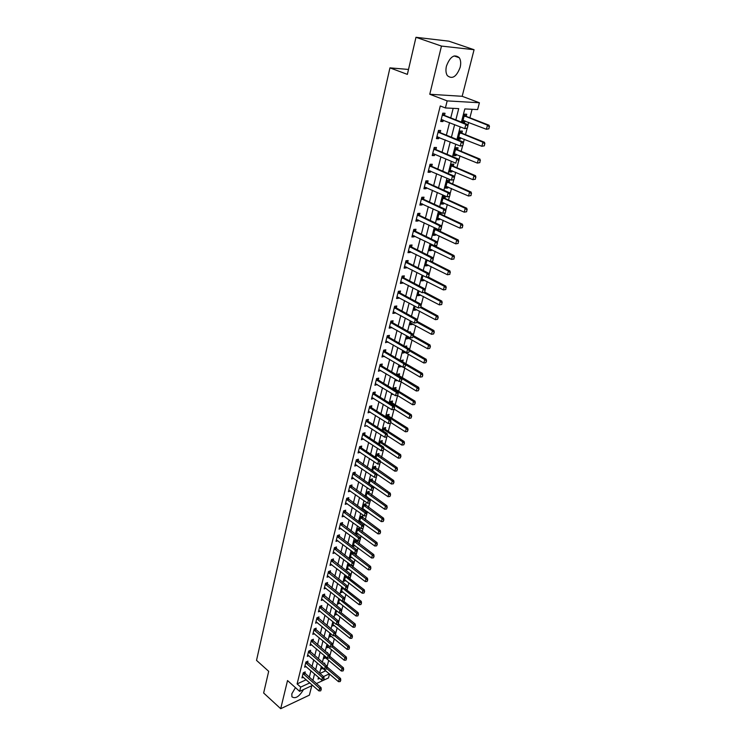 <?xml version="1.0" encoding="UTF-8"?>
<svg xmlns="http://www.w3.org/2000/svg" width="746" height="746" viewBox="0 0 746 746"><rect width="100%" height="100%" fill="white"/><g stroke="black" fill="none" stroke-linecap="round" stroke-linejoin="round"><path stroke-width="1.12" d="M295.444 687.625L291.826 693.817L291.928 696.811C295.397 699.095 299.258 696.68 303.491 689.565M460.161 67.354C461.084 63.382 460.795 60.174 459.303 57.74C454.407 53.759 450.127 56.537 446.444 66.086C445.558 70.021 445.847 73.192 447.311 75.579C452.207 79.589 456.487 76.847 460.161 67.354M329.536 673.983L328.501 677.937L316.369 683.578M408.51 69.453L389.934 67.867L256.521 660.378L268.691 671.316L263.646 693.006L280.701 708.7L309.376 695.151L311.791 685.705M389.934 67.867L407.363 74.376L415.979 37.3L448.822 41.161L474.064 49.721L441.464 46.075L429.771 94.257L447.171 100.897L479.408 102.752L477.617 109.578L464.814 108.935L461.42 122.102M429.771 94.257L462.175 96.299L474.064 49.721M462.175 96.299L479.408 102.752M327 666.887L328.716 660.303M329.76 656.266L331.504 649.58M332.651 645.169L334.32 638.753M335.588 633.876L337.164 627.806M338.553 622.472L340.045 616.746M341.556 610.927L342.955 605.575M344.596 599.271L345.892 594.273M346.965 590.161L347.198 589.265M347.664 587.475L348.867 582.859M349.939 578.737L350.294 577.357M350.769 575.548L351.87 571.315M352.942 567.174L353.427 565.309M353.902 563.491L354.9 559.649M355.982 555.5L356.597 553.131M357.082 551.294L357.977 547.853M359.059 543.694L359.805 540.803M360.29 538.957L361.073 535.926M362.164 531.758L363.05 528.345M363.535 526.48L364.216 523.869M365.307 519.682L366.333 515.738M366.818 513.854L367.386 511.681M368.477 507.485L369.643 502.99M370.137 501.088L370.594 499.354M371.685 495.139L373 490.094M373.504 488.173L373.839 486.896M374.94 482.662L376.404 477.039M376.898 475.109L377.112 474.288M378.222 470.045L379.835 463.835M381.542 457.289L383.313 450.472M384.899 444.383L386.829 436.96M388.293 431.328L390.391 423.271M391.734 418.114L393.991 409.423M395.212 404.761L397.599 395.566M398.728 391.24L401.161 381.905M402.29 377.569L404.752 368.076M405.889 363.731L408.398 354.089M409.526 349.734L412.081 339.934M413.228 335.504L415.802 325.61M417.117 320.584L419.578 311.11M421.042 305.468L423.402 296.442M425.034 290.166L427.262 281.587M429.062 274.668L431.179 266.546M432.335 262.107L432.568 261.212M433.146 258.974L435.142 251.318M436.298 246.87L436.69 245.341M437.287 243.075L439.152 235.904M440.308 231.437L440.877 229.264M441.473 226.971L443.208 220.294M444.374 215.818L445.12 212.974M445.716 210.652L447.33 204.488M448.495 199.993L449.409 196.478M450.025 194.119L451.489 188.477M452.663 183.973L453.764 179.758M454.379 177.371L455.713 172.27M456.888 167.747L458.175 162.814M458.799 160.399L459.984 155.849M461.159 151.317L462.641 145.647M463.275 143.195L464.31 139.213M465.495 134.662L467.164 128.237M467.817 125.757L468.702 122.353M469.887 117.803L472.097 109.298M415.979 37.3L441.464 46.075M319.931 673.461L325.797 670.775M466.203 116.329L466.744 114.241L464.609 114.147L462.511 122.279L464.646 122.353L465.01 120.917M461.849 133.161L462.38 131.091L460.254 131.035L458.184 139.064L460.31 139.101L460.664 137.74M457.55 149.778L458.081 147.727L455.955 147.699L453.913 155.625L456.03 155.634L456.365 154.338M453.307 166.181L453.829 164.148L451.712 164.157L449.698 171.981L451.815 171.953L452.132 170.731M449.12 182.378L449.642 180.355L447.525 180.411L445.53 188.132L447.647 188.067L447.945 186.91M444.98 198.371L445.502 196.366L443.394 196.45L441.427 204.078L443.525 203.984L443.814 202.893M440.392 212.228L439.31 212.293L437.361 219.818L439.469 219.697L439.73 218.671M440.895 214.158L441.287 212.647M435.244 228.043L433.351 235.372L435.45 235.214L435.701 234.244M436.858 229.759L437.081 228.919M431.104 244.091L429.398 250.731L431.486 250.535L431.72 249.64M427.02 259.925L425.481 265.893L427.57 265.679L427.784 264.839M422.991 275.572L421.621 280.878L423.7 280.627L423.905 279.843M419.01 291.005L417.807 295.677L419.877 295.407L420.073 294.679M415.074 306.252L414.03 310.299L416.109 310L416.277 309.329M411.195 321.312L410.309 324.752L412.379 324.417L412.538 323.801M407.363 336.185L406.626 339.02L408.836 338.106M409.246 332.054L410.459 331.849L410.253 332.613M403.577 350.872L402.989 353.128L405.181 352.233M404.78 346.368L406.794 346.004L406.449 347.328M402.7 361.838L403.176 360.001L400.994 360.868M399.837 365.372L399.399 367.069L401.525 366.37M399.129 375.648L399.595 373.83L397.543 374.25L397.301 375.21M396.135 379.705L395.846 380.842L397.459 380.497M395.594 389.3L396.061 387.5L394.019 387.948L393.646 389.384M392.489 393.86L392.331 394.457L393.161 394.28M392.098 402.803L392.564 401.012L390.522 401.479L390.037 403.381M388.647 416.137L389.114 414.366L387.081 414.851L386.465 417.219M385.244 429.323L385.691 427.561L383.668 428.083L382.94 430.89M381.868 442.369L382.316 440.616L380.292 441.147L379.462 444.392M378.53 455.256L378.987 453.512L376.963 454.072L376.021 457.746M375.238 468.003L375.686 466.278L373.671 466.856L372.618 470.94M371.974 480.601L372.422 478.885L370.408 479.492L369.251 483.977L370.874 484.844M368.757 493.059L369.195 491.362L367.191 491.978L365.932 496.864M366.65 496.594L367.657 497.293L366.892 497.545M365.568 505.387L366.006 503.699L364.001 504.333L362.649 509.611M363.181 509.994L364.44 509.583M362.416 517.575L362.845 515.896L360.859 516.558L359.395 522.209M359.544 522.312L361.26 521.734M359.292 529.632L359.721 527.963L357.735 528.644L356.252 534.397L358.117 533.754M356.42 539.973L354.658 540.598L353.194 546.286L355.003 545.643M356.215 541.549L356.588 540.104M352.83 551.975L351.608 552.413L350.154 558.045L351.935 557.402M353.156 553.346L353.399 552.413M349.296 563.855L348.596 564.116L347.16 569.683L348.895 569.03M345.827 575.595L344.186 581.19L345.883 580.537M342.6 587.363L341.248 592.576L342.918 591.923M339.57 599.122L338.348 603.85L339.971 603.197M336.567 610.76L335.476 614.993L337.061 614.34M333.602 622.257L332.632 626.025L334.189 625.372M330.665 633.643L329.816 636.944L331.345 636.291M327.764 644.898L327.028 647.742L328.529 647.09M324.892 656.032L324.268 658.438L325.741 657.785M326.99 652.703L327.522 652.47L327.373 653.03M322.048 667.055L321.545 669.022L322.99 668.36M323.857 663.502L324.771 663.091L324.519 664.071M455.843 119.91L458.725 108.627L445.409 107.956L440.261 105.969L297.104 683.914L306.224 679.737M309.273 677.368L310.951 670.747M311.996 666.598L313.702 659.884M314.756 655.715L316.481 648.899M317.535 644.721L319.288 637.793M320.342 633.606L322.123 626.575M323.186 622.369L324.995 615.236M326.058 611.021L327.886 603.766M328.958 599.542L330.823 592.175M331.895 587.932L333.788 580.453M334.861 576.201L336.782 568.601M337.863 564.33L339.812 556.619M340.894 552.338L342.88 544.505M343.962 540.207L345.976 532.252M347.067 527.944L349.109 519.859M350.2 515.542L352.28 507.327M353.371 502.99L355.488 494.645M356.579 490.299L358.723 481.823M359.833 477.468L362.006 468.852M363.115 464.478L365.326 455.731M366.435 451.339L368.683 442.453M369.792 438.051L372.077 429.025M373.196 424.605L375.518 415.429M376.637 410.999L378.996 401.674M380.115 397.226L382.512 387.752M383.64 383.295L386.083 373.662M387.211 369.195L389.682 359.404M390.82 354.919L393.338 344.969M394.475 340.465L397.031 330.357M398.168 325.843L400.77 315.558M401.917 311.035L404.556 300.582M405.703 296.041L408.398 285.42M409.545 280.869L412.277 270.061M413.433 265.492L416.212 254.507M417.368 249.929L420.194 238.757M421.359 234.16L424.232 222.802M425.397 218.196L428.316 206.642M429.482 202.026L432.456 190.277M433.631 185.642L436.652 173.687M437.827 169.034L440.895 156.884M442.08 152.221L445.203 139.856M446.388 135.175L449.568 122.596M450.752 117.905L453.167 108.347M444.476 115.406L445.017 113.261L442.788 113.159L440.718 121.477L442.938 121.561L443.301 120.115M440.168 132.62L440.7 130.494L438.48 130.429L436.438 138.635L438.657 138.681L438.993 137.311M435.925 149.601L436.447 147.494L434.228 147.466L432.214 155.569L434.424 155.578L434.75 154.282M431.729 166.367L432.251 164.269L430.041 164.288L428.045 172.279L430.255 172.251L430.563 171.03M427.589 182.91L428.101 180.84L425.901 180.886L423.933 188.775L426.134 188.71L426.423 187.563M423.495 199.238L424.017 197.186L421.816 197.27L419.867 205.057L422.068 204.964L422.339 203.882M419.466 215.361L419.979 213.328L417.779 213.44L415.867 221.133L418.058 221.002L418.31 219.986M415.485 231.279L415.988 229.264L413.797 229.414L411.904 237.004L414.095 236.836L414.328 235.895M411.55 247.001L412.053 244.996L409.871 245.182L407.997 252.67L410.179 252.474L410.403 251.598M407.67 262.517L408.165 260.531L405.983 260.746L404.136 268.15L406.318 267.917L406.523 267.096M403.828 277.838L404.323 275.871L402.15 276.113L400.332 283.424L402.495 283.172L402.691 282.408M400.043 292.982L400.537 291.024L398.364 291.304L396.564 298.521L398.728 298.232L398.905 297.533M396.303 307.93L396.788 305.991L394.625 306.289L392.853 313.423L395.007 313.106L395.166 312.471M392.61 322.692L393.086 320.771L390.932 321.106L389.179 328.147L391.333 327.802L391.473 327.224M388.955 337.276L389.44 335.374L387.286 335.728L385.551 342.694L387.827 341.789M385.356 351.692L385.822 349.799L383.686 350.182L381.971 357.054L384.227 356.187M381.793 365.922L382.26 364.048L380.124 364.458L378.427 371.256L380.665 370.408M378.269 379.994L378.735 378.129L376.609 378.567L374.93 385.281L377.15 384.46M374.79 393.888L375.257 392.042L373.131 392.508L371.48 399.138L373.681 398.345M371.359 407.624L371.816 405.787L369.699 406.281L368.058 412.836L370.24 412.072M367.955 421.201L368.412 419.383L366.305 419.895L364.682 426.367L366.855 425.63M364.598 434.61L365.055 432.811L362.948 433.342L361.353 439.748L363.498 439.03M361.288 447.87L361.735 446.08L359.628 446.64L358.052 452.962L360.178 452.272M358.005 460.981L358.453 459.2L356.355 459.778L354.798 466.036L356.905 465.373M354.76 473.934L355.208 472.171L353.11 472.768L351.571 478.951L353.669 478.307L352.457 477.505M351.562 486.746L352 484.993L349.911 485.609L348.391 491.726L350.452 491.101M348.391 499.4L348.83 497.666L346.75 498.309L345.239 504.352L347.254 503.718M345.258 511.924L345.687 510.199L343.617 510.861L342.125 516.838L344.083 516.195M342.162 524.307L342.591 522.592L340.521 523.272L339.048 529.184L340.959 528.541M339.094 536.542L339.523 534.845L337.462 535.544L336.008 541.391L337.873 540.747M336.064 548.655L336.493 546.958L334.432 547.685L332.996 553.457L334.814 552.814M333.07 560.619L333.49 558.94L331.438 559.687L330.012 565.393L331.793 564.75M330.105 572.462L330.525 570.802L328.482 571.557L327.074 577.208L328.809 576.555M327.177 584.174L327.597 582.523L325.554 583.297L324.156 588.883L325.862 588.23M324.277 595.756L324.687 594.114L322.654 594.907L321.284 600.437L322.943 599.784M321.414 607.216L321.824 605.584L319.792 606.395L318.43 611.86L320.062 611.207M318.579 618.555L318.98 616.933L316.957 617.753L315.614 623.171L317.209 622.509M315.772 629.773L316.173 628.16L314.159 628.999L312.826 634.352L314.383 633.69M312.994 640.861L313.395 639.266L311.38 640.124L310.066 645.421L311.595 644.758M310.243 651.845L310.644 650.26L308.639 651.127L307.333 656.368L308.835 655.706M307.529 662.709L307.921 661.133L305.925 662.01L304.629 667.204L306.112 666.542M304.834 673.461L305.226 671.894L303.24 672.789L301.953 677.918L303.408 677.265M312.593 685.332L299.631 691.365L287.527 680.557L280.701 708.7M299.631 691.365L300.694 687.103L309.814 682.898M297.104 683.914L300.694 687.103M445.409 107.956L447.171 100.897M318.514 677.321L318.057 679.093L319.68 678.338M323.522 676.566L329.387 673.852M460.207 126.82L456.953 139.474M455.741 144.174L452.542 156.613M451.33 161.295L448.187 173.52M446.985 178.201L443.889 190.211M442.695 194.874L439.655 206.689M438.452 211.332L435.468 222.951M434.275 227.586L431.337 239M430.144 243.616L427.253 254.852M426.069 259.449L423.224 270.49M422.05 275.087L419.252 285.942M418.077 290.52L415.326 301.197M414.151 305.757L411.447 316.257M410.281 320.808L407.614 331.14M406.449 335.672L403.838 345.827M402.672 350.35L400.098 360.346M398.942 364.85L396.406 374.688M395.249 379.173L392.76 388.853M391.613 393.329L389.16 402.84M388.013 407.307L385.598 416.669M384.46 421.117L382.083 430.33M380.945 434.769L378.614 443.833M377.476 448.253L375.173 457.177M374.044 461.587L371.778 470.372M370.65 474.764L368.421 483.408M367.302 487.781L365.111 496.286M363.983 500.65L361.829 509.024M360.71 513.379L358.593 521.622M357.474 525.958L355.385 534.071M354.275 538.388L352.215 546.38M351.105 550.688L349.081 558.549M347.981 562.848L345.985 570.587M344.885 574.868L342.918 582.486M341.827 586.757L339.887 594.254M338.796 598.506L336.894 605.901M335.803 610.144L333.928 617.418M332.847 621.642L331 628.803M329.918 633.018L328.1 640.077M327.018 644.274L325.228 651.221M324.156 655.408L322.393 662.252M321.321 666.42L319.586 673.162M312.872 680.511L314.56 673.88M315.623 669.731L317.339 663.008M318.402 658.839L320.137 652.004M321.209 647.826L322.971 640.889M324.044 636.692L325.843 629.652M326.916 625.446L328.734 618.294M329.816 614.07L331.672 606.806M332.744 602.572L334.628 595.196M335.709 590.953L337.621 583.456M338.712 579.204L340.652 571.595M341.743 567.314L343.71 559.593M344.801 555.304L346.806 547.452M347.897 543.153L349.939 535.18M351.04 530.863L353.1 522.769M354.201 518.442L356.299 510.217M357.409 505.872L359.544 497.517M360.654 493.162L362.817 484.667M363.936 480.303L366.127 471.677M367.246 467.285L369.484 458.529M370.603 454.127L372.879 445.222M373.998 440.811L376.31 431.766M377.439 427.337L379.779 418.142M380.917 413.704L383.295 404.36M384.432 399.912L386.857 390.41M387.995 385.943L390.456 376.292M391.603 371.816L394.102 362.006M395.249 357.511L397.795 347.533M398.942 343.029L401.525 332.893M402.681 328.371L405.311 318.066M406.467 313.525L409.134 303.053M410.3 298.503L413.014 287.853M414.179 283.284L416.939 272.458M418.105 267.879L420.912 256.866M422.087 252.279L424.94 241.079M426.115 236.473L429.025 225.087M430.2 220.462L433.156 208.88M434.331 204.245L437.342 192.468M438.527 187.824L441.576 175.842M442.77 171.179L445.875 158.991M447.068 154.31L450.23 141.917M451.423 137.227L454.64 124.61M440.895 120.749L442.938 121.561M462.688 121.589L464.646 122.353M399.763 365.661L401.451 366.659M403.344 351.758L405.05 352.746M406.971 337.696L408.687 338.665M410.645 323.456L412.379 324.417M414.356 309.049L416.109 310M418.114 294.465L419.877 295.407M421.919 279.713L423.7 280.627M425.77 264.765L427.57 265.679M429.677 249.649L431.486 250.535M433.622 234.328L435.45 235.214M437.622 218.83L439.469 219.697M441.669 203.136L443.525 203.984M445.763 187.237L447.647 188.067M449.913 171.142L451.815 171.953M454.118 154.832L456.03 155.634M458.38 138.318L460.31 139.101M436.634 137.851L438.657 138.681M432.419 154.73L434.424 155.578M428.269 171.384L430.255 172.251M424.166 187.824L426.134 188.71M420.119 204.059L422.068 204.964M416.128 220.079L418.058 221.002M412.184 235.904L414.095 236.836M408.286 251.523L410.179 252.474M404.435 266.956L406.318 267.917M400.639 282.184L402.495 283.172M396.891 297.234L398.728 298.232M393.179 312.098L395.007 313.106M389.515 326.776L391.333 327.802M385.906 341.286L387.696 342.321M382.325 355.609L384.106 356.663M378.8 369.764L380.563 370.827M375.313 383.752L377.056 384.824M371.862 397.581L373.597 398.662M368.459 411.242L370.175 412.333M386.717 436.988L387.398 435.282L386.717 436.988L384.74 437.231L366.799 425.845M361.875 438.154L363.451 439.198M358.695 451.423L360.15 452.393M355.553 464.534L356.886 465.448M442.164 119.658L441.156 119.696M467.341 128.144L467.891 126.037L467.341 128.144L464.777 128.629L441.184 119.574M442.359 114.875L465.868 124.414L467.462 124.47L467.891 126.037M442.648 113.718L444.691 115.527L467.462 124.47M467.08 128.135L464.777 128.629L465.868 124.414L467.63 126.027M488.928 128.806L489.227 126.745L488.928 128.806L486.411 129.282L487.511 125.16L464.18 115.826M489.227 126.745L487.511 125.16L489.031 125.216L466.427 116.46L464.46 114.744M462.996 120.423L486.411 129.282L488.677 128.806M462.968 120.526L463.937 120.498M489.479 126.755L489.031 125.216M462.809 145.554L463.35 143.474L462.809 145.554L460.263 146.029L436.886 136.816M437.762 136.807L436.904 136.751M438.061 132.107L461.345 141.871L462.93 141.899L463.35 143.474M438.359 130.923L440.382 132.741L462.93 141.899M462.548 145.554L460.263 146.029L461.345 141.871L463.089 143.474M433.37 153.713L455.815 163.197L456.878 159.094L458.454 159.094L458.874 160.679L458.081 162.731L458.874 160.679M433.827 149.116L456.878 159.094L458.613 160.679M434.125 147.904L436.13 149.722L458.454 159.094M453.932 179.683L454.454 177.66L453.932 179.683L451.414 180.131L428.512 170.424M429.64 165.901L452.468 176.084L454.044 176.056L454.454 177.66M429.948 164.652L431.934 166.489L454.044 176.056M453.661 179.683L451.414 180.131L452.468 176.084L454.193 177.669M484.35 145.834L484.648 143.801L484.35 145.834L481.851 146.291L482.942 142.234L459.834 132.676M484.648 143.801L482.942 142.234L484.462 142.262L462.063 133.292L460.114 131.566M458.659 137.217L481.851 146.291L484.098 145.834M458.65 137.283L459.489 137.264M484.9 143.801L484.462 142.262M479.837 162.637L480.126 160.632L479.837 162.637L477.356 163.085L478.428 159.075L455.545 149.321M480.126 160.632L478.428 159.075L479.948 159.075L457.764 149.909L455.834 148.174M454.389 153.797L477.356 163.085L479.585 162.637M454.379 153.816L455.06 153.807M480.377 160.632L479.948 159.075M475.379 179.217L475.659 177.25L475.379 179.217L472.917 179.665L473.98 175.702L451.302 165.752M475.659 177.25L473.98 175.702L475.491 175.674L453.521 166.311L451.61 164.577M450.164 170.172L472.917 179.665L475.127 179.226M475.911 177.24L475.491 175.674M449.577 196.412L450.099 194.417L449.577 196.412L447.087 196.851L424.39 186.938M425.509 182.472L448.122 192.86L449.698 192.804L450.099 194.417M425.826 181.194L427.794 183.031L449.698 192.804M449.316 196.422L447.087 196.851L448.122 192.86L449.829 194.426M470.987 195.592L471.258 193.643L470.987 195.592L468.535 196.021L469.588 192.114L447.124 181.968M471.258 193.643L469.588 192.114L471.09 192.058L449.334 182.509L447.432 180.765M445.996 186.332L468.535 196.021L470.735 195.601M471.509 193.634L471.09 192.058M445.278 212.918L445.791 210.95L445.278 212.918L442.807 213.347L420.324 203.238M421.425 198.828L443.823 209.412L445.399 209.328L445.791 210.95M421.751 197.513L423.7 199.369L445.399 209.328M445.017 212.927L442.807 213.347L443.823 209.412L445.53 210.959M441.035 229.209L441.548 227.269L441.035 229.209L438.583 229.628L416.315 219.324M417.396 214.969L439.59 225.74L441.156 225.637L441.548 227.269M417.732 213.636L419.672 215.491L441.156 225.637M440.774 229.227L438.583 229.628L439.59 225.74L441.287 227.278M436.848 245.294L437.352 243.373L436.848 245.294L434.414 245.704L412.351 235.204M413.424 230.906L435.412 241.863L436.979 241.741L437.352 243.373M413.769 229.544L415.681 231.409L436.979 241.741M436.587 245.313L434.414 245.704L435.412 241.863L437.091 243.392M432.717 261.165L433.212 259.272L432.717 261.165L430.302 261.576L408.444 250.889M409.498 246.646L431.281 257.78L432.839 257.631L433.212 259.272M409.852 245.257L411.745 247.131L432.839 257.631M432.456 261.193L430.302 261.576L431.281 257.78L432.95 259.3M428.642 276.841L429.127 274.966L428.642 276.841L426.236 277.232L404.584 266.378M405.628 262.191L427.206 273.493L428.764 273.316L429.127 274.966M405.983 260.774L407.866 262.648L428.764 273.316M428.381 276.869L426.236 277.232L427.206 273.493L428.866 275.004M466.642 211.752L466.912 209.831L466.642 211.752L464.217 212.172L465.243 208.311L442.993 197.979M466.912 209.831L465.243 208.311L466.754 208.237L445.194 198.501L443.31 196.748M441.884 202.287L464.217 212.172L466.39 211.761M467.164 209.822L466.754 208.237M462.352 227.707L462.613 225.814L462.352 227.707L459.946 228.117L460.963 224.313L438.918 213.794M462.613 225.814L460.963 224.313L462.464 224.21L441.11 214.298L439.245 212.535M437.818 218.046L459.946 228.117L462.11 227.716M462.865 225.796L462.464 224.21M458.128 243.457L458.38 241.601L458.128 243.457L455.731 243.858L456.738 240.1L434.89 229.404M458.38 241.601L456.738 240.1L458.24 239.979L437.072 229.889L435.226 228.127M433.808 233.61L455.731 243.858L457.876 243.476M458.631 241.573L458.24 239.979M453.941 259.011L454.193 257.184L453.941 259.011L451.563 259.412L452.561 255.691L430.918 244.828M454.193 257.184L452.561 255.691L454.053 255.552L432.475 244.763M429.845 248.987L451.563 259.412L453.699 259.039M454.445 257.156L454.053 255.552M449.819 274.369L450.062 272.57L449.819 274.369L447.451 274.761L448.439 271.096L426.992 260.065M450.062 272.57L448.439 271.096L449.931 270.929L431.104 261.492M425.929 264.168L447.451 274.761L449.568 274.397M450.314 272.542L449.931 270.929M424.614 292.311L425.089 290.464L424.614 292.311L422.227 292.702L400.77 281.671M401.796 277.531L423.178 289.01L424.735 288.814L425.089 290.464M402.178 276.113L404.024 277.978L424.735 288.814M424.353 292.348L422.227 292.702L423.178 289.01L424.838 290.502M445.744 289.541L445.977 287.76L445.744 289.541L443.394 289.924L444.364 286.296L426.637 277.186M445.977 287.76L444.364 286.296L445.856 286.11L428.073 276.98M422.068 279.163L443.394 289.924L445.493 289.569M446.229 287.732L445.856 286.11M420.632 307.594L421.108 305.767L420.632 307.594L418.264 307.977L397.003 296.777M398.019 292.693L419.205 304.331L420.763 304.107L421.108 305.767M398.448 291.285L400.238 293.113L420.763 304.107M420.38 307.632L418.264 307.977L419.205 304.331L420.856 305.804M441.716 304.527L441.949 302.773L441.716 304.527L439.385 304.9L440.345 301.319L423.616 292.516M441.949 302.773L440.345 301.319L441.828 301.104L424.67 292.096M418.245 293.971L439.385 304.9L441.464 304.564M442.201 302.736L441.828 301.104M416.454 322.729L417.173 320.883L416.454 322.729L414.356 323.055L393.282 311.697M394.289 307.66L415.289 319.456L416.837 319.213L417.173 320.883M394.765 306.27L396.499 308.061L416.837 319.213M414.356 323.055L415.289 319.456L416.921 320.92M414.468 308.611L435.422 319.689L436.373 316.155L420.511 307.622M437.967 317.591L437.492 319.363L438.21 317.554L436.373 316.155L437.855 315.922L420.847 306.783M435.422 319.689L437.492 319.363M438.21 317.554L437.855 315.922M412.575 337.63L413.293 335.803L412.575 337.63L410.486 337.947L389.608 326.431M390.596 322.44L411.41 334.394L412.958 334.124L413.293 335.803M391.118 321.078L392.797 322.832L412.958 334.124M410.486 337.947L411.41 334.394L413.032 335.849M410.738 323.074L431.514 334.301L432.447 330.804L416.827 322.216M434.032 332.24L433.566 333.984L434.284 332.194L432.447 330.804L433.93 330.553L417.07 321.293M431.514 334.301L433.566 333.984M434.284 332.194L433.93 330.553M408.743 352.345L409.451 350.545L408.743 352.345L406.673 352.653L385.98 340.987M386.96 337.052L407.586 349.147L409.125 348.858L409.451 350.545M387.51 335.691L389.151 337.416L409.125 348.858M406.673 352.653L407.586 349.147L409.2 350.592M407.055 337.36L427.644 348.736L428.568 345.286L413.088 336.586M430.153 346.704L429.687 348.429L430.395 346.657L428.568 345.286L430.05 345.016L413.247 335.579M427.644 348.736L429.687 348.429M430.395 346.657L430.05 345.016M404.957 366.892L405.665 365.102L404.957 366.892L402.905 367.181L382.39 355.366M383.36 351.478L403.81 363.712L405.348 363.414L405.665 365.102M383.948 350.135L385.542 351.832L422.432 373.41L420.958 373.718L405.591 364.719M402.905 367.181L403.81 363.712L405.414 365.158M403.418 351.478L423.831 362.994L424.744 359.591L409.395 350.779M426.311 360.999L425.854 362.696L426.553 360.952L424.744 359.591L426.218 359.292L409.265 349.585M423.831 362.994L425.854 362.696M426.553 360.952L426.218 359.292M401.227 381.253L401.926 379.481L401.227 381.253L399.185 381.532L378.847 369.578M379.807 365.726L400.07 378.11L401.609 377.784L401.926 379.481M380.423 364.402L381.98 366.072L401.609 377.784M399.185 381.532L400.07 378.11L401.665 379.537M397.534 395.436L398.224 393.683L397.534 395.436L395.511 395.716L375.35 383.612M376.292 379.817L396.387 392.331L397.916 391.986L398.224 393.683M376.944 378.502L378.455 380.134L397.916 391.986M395.511 395.716L396.387 392.331L397.972 393.748M393.888 409.451L394.578 407.717L393.888 409.451L391.874 409.722L371.89 397.487M372.823 393.729L392.741 406.374L394.27 406.01L394.578 407.717M373.504 392.424L374.977 394.037L394.27 406.01M391.874 409.722L392.741 406.374L394.317 407.782M390.279 423.299L390.969 421.583L390.279 423.299L388.284 423.56L368.468 411.195M369.391 407.484L389.142 420.25L390.662 419.877L390.969 421.583M370.109 406.188L371.536 407.773L390.662 419.877M388.284 423.56L389.142 420.25L390.708 421.649M366.006 421.07L385.589 433.967L387.109 433.566L387.398 435.282M366.743 419.784L368.142 421.341L387.109 433.566M384.74 437.231L385.589 433.967L387.146 435.356M383.202 450.509L383.873 448.822L383.202 450.509L381.234 450.743L361.754 438.126M362.659 434.498L382.073 447.516L383.584 447.106L383.873 448.822M363.414 433.221L364.785 434.759L383.584 447.106M381.234 450.743L382.073 447.516L383.621 448.896M379.723 463.872L380.395 462.203L379.723 463.872L377.774 464.096L358.453 451.358M359.348 447.777L378.604 460.907L380.115 460.478L380.395 462.203M360.131 446.509L361.465 448.02L380.115 460.478M377.774 464.096L378.604 460.907L380.143 462.268M376.292 477.076L376.954 475.426L376.292 477.076L374.352 477.291L355.189 464.441M356.075 460.897L375.173 474.139L376.674 473.691L376.954 475.426M356.877 459.639L376.674 473.691M374.352 477.291L375.173 474.139L376.702 475.5M372.897 490.122L373.55 488.49L372.897 490.122L370.967 490.336L351.963 477.365M352.839 473.869L371.778 487.213L373.28 486.756L373.55 488.49M353.669 472.61L373.28 486.756M370.967 490.336L371.778 487.213L373.298 488.565M369.54 503.028L370.193 501.405L369.54 503.028L367.629 503.224L348.783 490.15M349.641 486.69L368.421 500.146L369.923 499.671L370.193 501.405M350.489 485.441L369.923 499.671M367.629 503.224L368.421 500.146L369.941 501.489M366.221 515.775L366.864 514.171L366.221 515.775L364.318 515.971L345.631 502.785M346.48 499.372L365.111 512.922L366.603 512.437L366.864 514.171M347.347 498.123L366.603 512.437M364.318 515.971L365.111 512.922L366.622 514.255M362.938 528.382L363.582 526.797L362.938 528.382L361.055 528.569L342.517 515.281M343.356 511.905L361.838 525.557L363.321 525.053L363.582 526.797M344.232 510.665L363.321 525.053M361.055 528.569L361.838 525.557L363.33 526.881M359.703 540.841L360.337 539.274L359.703 540.841L357.828 541.018L339.43 527.636M340.269 524.298L358.593 538.043L360.085 537.53L360.337 539.274M341.164 523.058L360.085 537.53M357.828 541.018L358.593 538.043L360.085 539.358M356.495 553.168L357.12 551.602L356.495 553.168L354.63 553.336L336.381 539.862M337.211 536.551L355.394 550.389L356.877 549.858L357.12 551.602M338.125 535.32L356.877 549.858M354.63 553.336L355.394 550.389L356.877 551.695M353.324 565.347L353.949 563.799L353.324 565.347L351.478 565.505L333.369 551.937M334.189 548.664L352.233 562.596L353.707 562.055L353.949 563.799M335.113 547.443L353.707 562.055M351.478 565.505L352.233 562.596L353.707 563.892M350.191 577.395L350.806 575.865L350.191 577.395L348.354 577.544L330.394 563.892M331.196 560.656L349.1 574.672L350.573 574.112L350.806 575.865M332.138 559.435L350.573 574.112M348.354 577.544L349.1 574.672L350.564 575.959M347.086 589.312L347.701 587.792L347.086 589.312L345.267 589.452L327.447 575.707M328.24 572.508L346.004 586.608L347.468 586.039L347.701 587.792M329.2 571.287L347.468 586.039M345.267 589.452L346.004 586.608L347.459 587.885M344.027 601.09L344.633 599.588L344.027 601.09L342.209 601.229L324.529 587.391M325.321 584.23L342.946 598.413L344.41 597.826L344.633 599.588M326.282 583.018L344.41 597.826M342.209 601.229L342.946 598.413L344.391 599.681M402.831 361.941L401.348 360.355M422.311 376.749L422.758 375.061L422.311 376.749M403.176 367.144L420.054 377.084L420.958 373.718L422.516 375.117M420.054 377.084L422.068 376.805M422.758 375.061L422.432 373.41M400.294 381.383L416.324 391.007L417.219 387.678L418.683 387.351L399.315 375.798L397.814 374.194M418.767 389.067L418.32 390.736L419.019 389.011L401.73 378.427M416.324 391.007L418.32 390.736M419.019 389.011L418.683 387.351M397.422 395.455L412.641 404.761L413.526 401.479L393.702 389.16M415.065 402.859L414.627 404.5L415.308 402.803L413.526 401.479L414.99 401.134L395.781 389.449L394.326 387.873M412.641 404.761L414.627 404.5M415.308 402.803L414.99 401.134M394.205 409.134L409.004 418.357L409.871 415.112L390.214 402.672M411.41 416.482L410.971 418.105L411.652 416.417L409.871 415.112L411.335 414.748L392.293 402.952L390.867 401.404M409.004 418.357L410.971 418.105M411.652 416.417L411.335 414.748M390.736 422.488L405.404 431.794L406.262 428.586L386.773 416.026M407.792 429.948L407.363 431.552L408.034 429.882L406.262 428.586L407.726 428.204L388.834 416.287L387.454 414.767M405.404 431.794L407.363 431.552M408.034 429.882L407.726 428.204M387.295 435.673L401.852 445.082L402.7 441.902L383.369 429.23M404.22 443.255L403.791 444.84L404.463 443.189L402.7 441.902L404.155 441.511L385.421 429.482L384.069 427.98M401.852 445.082L403.791 444.84M404.463 443.189L404.155 441.511M383.854 448.691L398.336 458.203L399.175 455.069L380.003 442.285M400.686 456.412L400.257 457.979L400.928 456.347L399.175 455.069L400.63 454.659L382.055 442.518L380.73 441.035M398.336 458.203L400.257 457.979M400.928 456.347L400.63 454.659M380.264 461.429L394.858 471.183L395.688 468.087L376.674 455.191M397.189 469.421L396.769 470.968L397.431 469.346L395.688 468.087L397.133 467.658L377.42 453.95M394.858 471.183L396.769 470.968M397.431 469.346L397.133 467.658M376.73 474.027L391.426 484.014L392.247 480.946L373.392 467.947M393.739 482.27L393.329 483.8L393.981 482.196L392.247 480.946L393.692 480.508L374.156 466.716M391.426 484.014L393.329 483.8M393.981 482.196L393.692 480.508M369.68 484.07L388.032 496.696L388.843 493.665L370.137 480.564M390.326 494.98L389.916 496.5L390.559 494.906L388.843 493.665L390.279 493.209L370.921 479.333M388.032 496.696L389.916 496.5M390.559 494.906L390.279 493.209M366.053 496.398L384.675 509.238L385.477 506.236L366.92 493.041M386.95 507.55L386.549 509.042L387.193 507.467L385.477 506.236L386.913 505.769L367.722 491.819M384.675 509.238L386.549 509.042M387.193 507.467L386.913 505.769M362.882 508.697L381.355 521.64L382.148 518.675L363.74 505.378M383.612 519.971L383.211 521.454L383.854 519.887L382.148 518.675L383.575 518.19L364.561 504.156M381.355 521.64L383.211 521.454M383.854 519.887L383.575 518.19M359.74 520.867L378.063 533.894L378.856 530.966L360.588 517.575M380.311 532.252L379.919 533.726L380.553 532.168L378.856 530.966L380.283 530.471L361.428 516.363M378.063 533.894L379.919 533.726M380.553 532.168L380.283 530.471M356.644 532.896L374.818 546.025L375.602 543.125L357.483 529.641M377.047 544.403L376.655 545.858L377.29 544.319L375.602 543.125L377.019 542.612L358.332 528.438M374.818 546.025L376.655 545.858M377.29 544.319L377.019 542.612M353.576 544.794L371.611 558.017L372.375 555.145L354.406 541.577M373.821 556.423L373.438 557.849L374.063 556.33L372.375 555.145L373.802 554.623L355.273 540.374M371.611 558.017L373.438 557.849M374.063 556.33L373.802 554.623M350.536 556.563L368.431 569.869L369.195 567.035L351.357 553.383M370.631 568.303L370.249 569.72L370.865 568.21L369.195 567.035L370.613 566.503L352.243 552.189M368.431 569.869L370.249 569.72M370.865 568.21L370.613 566.503M347.533 568.21L365.298 581.6L366.044 578.803L348.345 565.067M367.47 580.052L367.097 581.46L367.713 579.959L366.044 578.803L367.461 578.253L349.24 563.873M365.298 581.6L367.097 581.46M367.713 579.959L367.461 578.253M344.568 579.735L362.183 593.21L362.929 590.431L345.37 576.621M364.356 591.681L363.983 593.07L364.589 591.587L362.929 590.431L364.337 589.872L348.401 577.544M362.183 593.21L363.983 593.07M364.589 591.587L364.337 589.872M340.997 612.736L341.603 611.254L340.997 612.736L339.188 612.867L321.647 598.954M322.431 595.821L339.915 610.088L341.37 609.491L341.603 611.254M323.41 594.618L341.37 609.491M339.188 612.867L339.915 610.088L341.351 611.347M341.631 591.13L359.115 604.68L359.852 601.938L342.423 588.044M361.26 603.178L360.896 604.549L361.493 603.085L359.852 601.938L361.26 601.369L345.985 589.396M359.115 604.68L360.896 604.549M361.493 603.085L361.26 601.369M337.994 624.262L338.6 622.789L337.994 624.262L336.204 624.383L318.794 610.396M319.568 607.291L336.922 621.632L338.376 621.026L338.6 622.789M320.556 606.088L338.376 621.026M336.204 624.383L336.922 621.632L338.358 622.891M338.721 602.404L356.075 616.037L356.802 613.324L339.505 599.355M358.211 614.555L357.847 615.916L358.444 614.462L356.802 613.324L358.201 612.736L343.58 601.127M356.075 616.037L357.847 615.916M358.444 614.462L358.201 612.736M335.029 635.667L335.625 634.193L335.029 635.667L333.248 635.779L315.978 621.707M316.742 618.639L333.956 633.056L335.411 632.431L335.625 634.193M317.74 617.436L335.411 632.431M333.248 635.779L333.956 633.056L335.383 634.305M335.84 613.566L353.063 627.274L353.781 624.588L339.234 612.867M355.18 625.81L354.826 627.153L355.422 625.707L353.781 624.588L355.189 623.992L341.127 612.68M353.063 627.274L354.826 627.153M355.422 625.707L355.189 623.992M327.391 646.344L344.232 660.257L344.932 657.664L332.101 646.931L332.688 645.486L332.101 646.941L330.329 647.043L313.18 632.897M313.935 629.866L331.028 644.348L332.474 643.723L332.688 645.486M314.952 628.673L332.474 643.723M330.329 647.043L331.028 644.348L332.446 645.588M332.996 624.607L350.088 638.38L350.797 635.732L336.847 624.346M352.196 636.944L351.842 638.278L352.429 636.842L350.797 635.732L352.196 635.116L338.33 623.824M350.088 638.38L351.842 638.278M352.429 636.842L352.196 635.116M329.191 658.093L329.779 656.648L329.191 658.093L327.438 658.196L310.42 643.975M311.166 640.973L328.128 655.529L329.573 654.885L329.779 656.648M312.192 639.779L329.573 654.885M327.438 658.196L328.128 655.529L329.546 656.76M330.18 635.527L347.142 649.384L347.85 646.754L334.469 635.695M349.231 647.957L348.886 649.272L349.464 647.854L347.85 646.754L349.24 646.129L335.476 634.781M347.142 649.384L348.886 649.272M349.464 647.854L349.24 646.129M326.319 669.125L326.907 667.698L326.319 669.125L324.575 669.218L307.688 654.932M308.434 651.967L325.265 666.588L326.701 665.936L326.907 667.698M309.459 650.773L326.701 665.936M324.575 669.218L325.265 666.588L326.664 667.81M346.312 658.858L345.957 660.163L346.536 658.755L344.932 657.664L346.321 657.03L332.651 645.616M344.232 660.257L345.957 660.163M346.536 658.755L346.321 657.03M323.484 680.044L324.062 678.627L323.484 680.044L321.75 680.128L304.983 665.777M305.72 662.84L322.421 677.527L323.857 676.855L324.062 678.627M306.755 661.646L323.857 676.855M321.75 680.128L322.421 677.527L323.82 678.739M324.631 657.039L341.351 671.027L342.041 668.453L329.48 657.823M343.412 669.647L343.067 670.934L343.645 669.544L342.041 668.453L343.421 667.81L329.732 656.247M341.351 671.027L343.067 670.934M343.645 669.544L343.421 667.81M320.677 690.843L321.246 689.435L320.677 690.843L318.952 690.927L302.307 676.501M303.035 673.601L319.614 688.344L321.05 687.672L321.246 689.435M304.079 672.407L321.05 687.672M318.952 690.927L319.614 688.344L321.013 689.556M321.899 667.633L338.498 681.685L339.178 679.14L326.711 668.453M340.54 680.324L340.204 681.592L340.773 680.212L339.178 679.14L340.558 678.487L326.795 666.71M338.498 681.685L340.204 681.592M340.773 680.212L340.558 678.487M443.087 115.462L444.691 115.527M442.798 115.276L444.402 115.341M466.129 116.273L464.599 116.208M466.427 116.46L464.889 116.395M438.788 132.695L440.382 132.741M438.499 132.508L440.093 132.555M434.536 149.713L436.13 149.722M434.247 149.517L435.841 149.536M430.339 166.498L431.934 166.489M430.06 166.311L431.654 166.293M461.783 133.105L460.254 133.068M462.063 133.292L460.534 133.254M457.485 149.722L455.955 149.713M457.764 149.909L456.244 149.899M453.242 166.125L451.712 166.134M453.521 166.311L452.001 166.33M426.208 183.078L427.794 183.031M425.929 182.882L427.514 182.845M449.055 182.322L447.535 182.36M449.334 182.509L447.814 182.546M422.124 199.434L423.7 199.369M421.844 199.238L423.43 199.173M418.086 215.585L419.672 215.491M417.816 215.38L419.392 215.296M414.105 231.521L415.681 231.409M413.834 231.325L415.41 231.213M410.179 247.262L411.745 247.131M409.908 247.066L411.475 246.926M406.3 262.806L407.866 262.648M406.029 262.601L407.596 262.452M444.914 198.315L443.394 198.371M445.194 198.501L443.674 198.567M440.83 214.102L439.319 214.186M441.11 214.298L439.59 214.382M436.802 229.703L435.291 229.805M437.072 229.889L435.561 230.001M432.811 245.098L431.309 245.229M433.081 245.294L431.58 245.425M427.971 260.401L427.374 260.466M428.344 260.587L427.644 260.662M402.467 278.155L404.024 277.978M402.197 277.95L403.763 277.773M398.681 293.318L400.238 293.113M398.411 293.113L399.977 292.908M394.942 308.285L396.499 308.061M394.681 308.079L396.229 307.856M391.249 323.074L392.797 322.832M390.988 322.869L392.536 322.626M387.603 337.677L389.151 337.416M387.342 337.472L388.89 337.211M383.994 352.112L385.542 351.832M383.742 351.898L385.281 351.618M380.441 366.37L381.98 366.072M380.18 366.155L381.719 365.857M376.916 380.451L378.455 380.134M376.665 380.236L378.203 379.919M373.448 394.373L374.977 394.037M373.196 394.158L374.725 393.823M370.007 408.127L371.536 407.773M369.764 407.913L371.294 407.558M366.622 421.714L368.142 421.341M366.37 421.499L367.89 421.126M363.265 435.151L364.785 434.759M363.022 434.927L364.542 434.545M359.945 448.421L361.465 448.02M359.703 448.206L361.223 447.805M356.672 461.55L358.183 461.131M356.429 461.326L357.94 460.907M353.436 474.521L354.937 474.083M353.194 474.297L354.704 473.859M350.228 487.343L351.73 486.896M349.995 487.119L351.497 486.672M347.067 500.025L348.559 499.559M346.834 499.801L348.326 499.335M343.934 512.558L345.426 512.073M343.701 512.334L345.193 511.849M340.838 524.951L342.33 524.457M340.614 524.727L342.097 524.233M337.779 537.204L339.262 536.7M337.556 536.98L339.038 536.477M334.749 549.326L336.232 548.804M334.525 549.103L336.008 548.58M331.765 561.309L333.238 560.778M331.532 561.085L333.014 560.554M328.8 573.161L330.273 572.62M328.576 572.937L330.049 572.387M325.871 584.892L327.335 584.332M325.648 584.659L327.121 584.099M399.063 375.592L398.224 375.76M399.315 375.798L398.541 375.956M395.539 389.244L394.065 389.571M395.781 389.449L394.308 389.776M392.042 402.737L390.578 403.082M392.293 402.952L390.82 403.288M388.591 416.082L387.127 416.436M388.834 416.287L387.37 416.65M385.188 429.267L383.724 429.64M385.421 429.482L383.966 429.855M381.812 442.303L380.357 442.695M382.055 442.518L380.591 442.91M378.474 455.191L377.028 455.601M378.716 455.405L377.262 455.815M375.182 467.938L373.737 468.357M375.415 468.152L373.97 468.572M371.918 480.536L370.473 480.974M372.161 480.76L370.715 481.189M368.701 493.003L367.256 493.451M368.934 493.218L367.489 493.665M365.512 505.322L364.076 505.788M365.745 505.546L364.309 506.002M362.36 517.51L360.924 517.985M362.593 517.733L361.157 518.209M359.246 529.567L357.81 530.052M359.469 529.791L358.043 530.275M356.159 541.493L354.732 541.988M356.383 541.708L354.956 542.211M353.11 553.28L351.683 553.802M353.334 553.504L351.907 554.017M350.088 564.955L348.671 565.477M350.312 565.17L348.895 565.701M347.03 576.518L345.687 577.031M347.291 576.723L345.911 577.255M322.981 596.483L324.445 595.914M322.757 596.259L324.221 595.69M343.58 588.137L342.74 588.463M343.841 588.342L342.964 588.687M320.109 607.953L321.573 607.375M319.894 607.729L321.358 607.141M317.283 619.301L318.738 618.714M317.059 619.077L318.514 618.481M314.476 630.529L315.922 629.922M314.262 630.305L315.707 629.699M311.707 641.635L313.152 641.019M311.492 641.411L312.938 640.795M308.956 652.629L310.401 652.004M308.751 652.396L310.187 651.771M306.242 663.502L307.678 662.868M306.037 663.269L307.473 662.635M303.557 674.263L304.993 673.619M303.352 674.03L304.778 673.386M459.303 57.74L454.09 55.922"/></g></svg>
